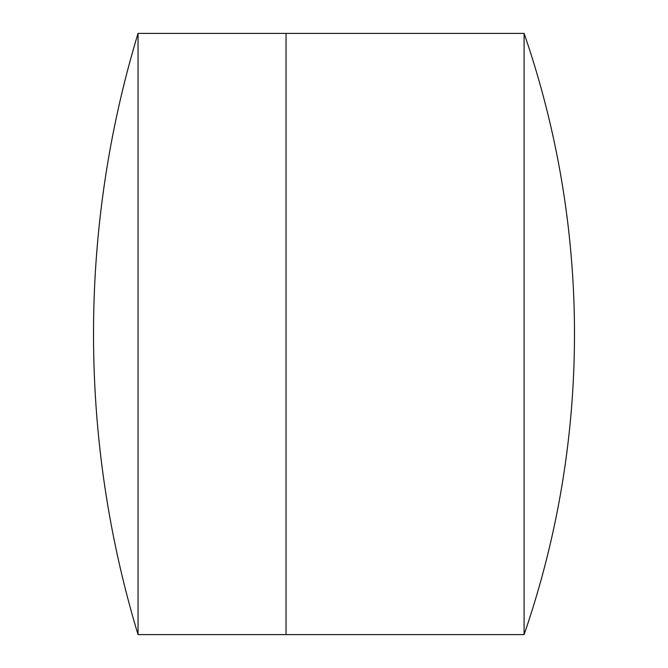 <?xml version="1.0" encoding="UTF-8"?>
<svg xmlns="http://www.w3.org/2000/svg" width="668" height="668" viewBox="0 0 668 668"><rect width="100%" height="100%" fill="white"/><g stroke="black" fill="none" stroke-linecap="round" stroke-linejoin="round"><path stroke-width="1" d="M524.096 634.6A921.84 921.84 0 0 0 524.096 33.4L524.096 634.6L286.046 634.6L286.046 33.4L138.042 33.4A1037.07 1037.07 0 0 0 138.042 634.6L138.042 33.4M138.042 634.6L286.046 634.6L286.046 33.4L524.096 33.4"/></g></svg>
